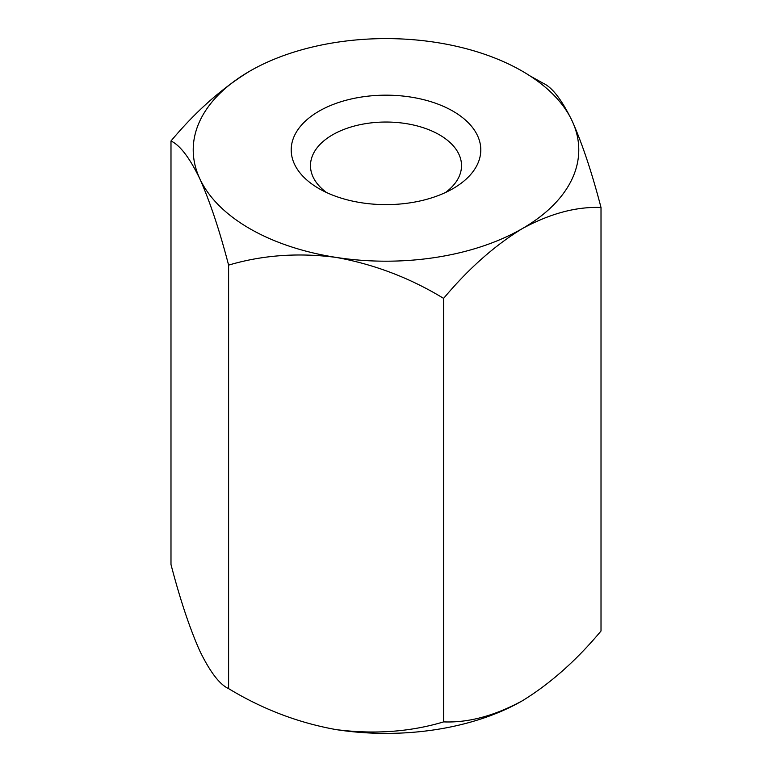 <?xml version="1.0" encoding="UTF-8"?>
<svg xmlns="http://www.w3.org/2000/svg" width="772" height="772" viewBox="0 0 772 772"><rect width="100%" height="100%" fill="white"/><g stroke="black" fill="none" stroke-linecap="round" stroke-linejoin="round"><path stroke-width="1.16" d="M435.89 42.392A192.778 111.293 0 0 0 249.684 71.198A192.778 111.293 0 0 0 199.794 178.708C189.671 157.835 180.069 145.261 170.988 140.986L170.988 564.486C180.069 599.371 189.671 628.176 199.794 650.912C210.032 671.949 219.634 684.523 228.599 688.624L228.599 265.124C219.634 230.587 210.032 201.781 199.794 178.708A192.778 111.293 0 0 0 336.11 257.404A192.778 111.293 0 0 0 522.316 228.599A192.778 111.293 0 0 0 572.206 121.088A192.778 111.293 0 0 0 435.89 42.392M249.684 71.198C221.902 88.211 195.673 111.477 170.988 140.986M453.029 188.6A94.802 54.735 180 0 1 318.971 188.6A94.802 54.735 180 0 1 318.971 111.197A94.802 54.735 180 0 1 453.029 111.197A94.802 54.735 180 0 1 453.029 188.6L453.029 188.6M530.036 75.926L543.401 83.376C552.366 87.477 561.968 100.051 572.206 121.088C582.329 143.824 591.931 172.629 601.012 207.514C576.366 206.491 550.137 213.526 522.316 228.599C494.524 245.612 468.295 268.878 443.611 298.388C410.154 277.988 374.314 264.333 336.11 257.404C298.349 252.492 262.509 255.069 228.599 265.124M601.012 207.514L601.012 631.013C576.366 660.494 550.137 683.751 522.316 700.802C494.524 715.866 468.295 722.901 443.611 721.888C410.154 731.933 374.314 734.5 336.11 729.608C298.349 722.833 262.509 709.178 228.599 688.624M443.611 298.388L443.611 721.888M445.444 192.537A75.521 43.599 0 0 0 461.521 165.642A75.521 43.599 0 0 0 386 122.034A75.521 43.599 0 0 0 310.479 165.642A75.521 43.599 0 0 0 326.556 192.537M336.11 729.608A192.778 111.293 0 0 0 522.316 700.802"/></g></svg>

